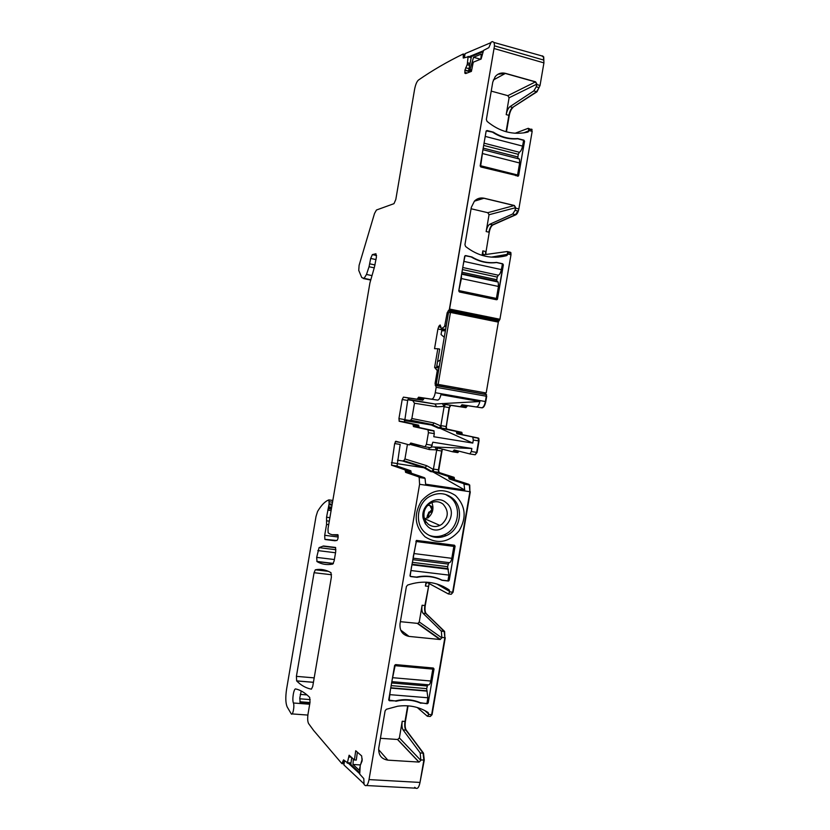 <?xml version="1.0" encoding="UTF-8"?>
<svg xmlns="http://www.w3.org/2000/svg" width="830" height="830" viewBox="0 0 830 830"><rect width="100%" height="100%" fill="white"/><g stroke="black" fill="none" stroke-linecap="round" stroke-linejoin="round"><path stroke-width="1.25" d="M445.575 494.452L450.119 497.191C462.289 506.29 458.783 528.876 444.289 534.769C439.06 537.041 433.883 537.166 428.737 535.153M446.104 502.648C460.588 513.417 442.037 538.815 428.228 526.967L425.302 523.73L423.227 518.636C419.97 505.574 436.59 494.068 446.104 502.648M452.06 497.896C464.281 507.037 460.754 529.727 446.208 535.651C438.935 538.649 432.202 537.892 426.008 533.348C414.139 524.705 416.639 502.876 430.303 496.133C438.115 492.325 445.368 492.916 452.06 497.896M428.228 524.187C431.797 526.811 435.677 527.226 439.879 525.432L441.892 524.238C448.636 517.578 448.999 510.865 443.002 504.101C439.267 501.33 435.211 500.967 430.843 503.032C425.52 506.279 423.269 511.041 424.099 517.308L425.811 521.52L428.228 524.187M425.095 536.854C437.441 544.49 448.729 542.561 458.959 531.055C466.844 517.733 465.682 505.875 455.483 495.489C443.293 487.625 431.963 489.451 421.474 500.957C413.433 514.496 414.637 526.459 425.095 536.854M431.88 502.544C434.142 508.624 432.762 513.791 427.74 518.065L427.014 517.744L424.607 519.092M427.834 505.231L429.494 505.47C431.683 506.01 432.721 507.483 432.606 509.879L431.102 511.975L429.276 512.95L427.74 518.065M428.114 515.887L427.388 515.565L427.014 517.744M427.388 515.565L428.415 513.355L429.151 513.666M429.95 505.563L431.87 509.579L428.415 513.355M425.406 586.032L428.55 586.395L425.251 605.599L429.141 583.563L424.867 605.547C424.348 609.075 424.597 611.679 425.603 613.36L423.061 613.318L441.332 631.163L441.871 637.907L439.921 639.505L409.045 636.413C402.509 635.043 399.51 630.8 400.039 623.683L406.399 586.571L407.623 585.067C422.802 579.973 436.653 581.581 449.165 589.891L449.777 591.863L448.376 593.948L427.543 582.702C426.63 582.473 425.915 583.583 425.406 586.032L426.07 582.152M400.382 621.68L417.936 623.413L419.254 621.95L422.117 605.246C421.599 608.774 421.848 611.378 422.844 613.069M420.852 760.415L399.375 737.932L402.228 721.249C401.689 725.13 401.969 728.024 403.079 729.912L420.198 752.955L420.852 760.415L419.046 762.075L387.838 760.145C381.271 759.035 378.252 754.937 378.781 747.861L385.12 710.822L386.355 709.287L397.632 706.237C408.931 704.691 419.098 706.787 428.124 712.524L428.747 714.454L427.388 716.269L417.262 707.513M380.41 738.316L397.653 739.489L399.375 737.932M410.694 576.57L417.096 577.327C425.935 575.553 434.235 576.539 441.996 580.284L448.273 581.031L449.248 580.243L455.089 546.213L454.415 545.217L416.432 540.413L409.999 575.574L410.694 576.57L410.145 576.238L411.535 566.62M441.996 580.284L440.274 579.309M395.474 700.883L389.426 700.748L388.731 699.783L394.624 665.411L395.62 664.591L433.343 668.036L434.017 668.99L428.197 702.958L427.211 703.767L420.291 702.709M395.858 701.257L399.251 700.572C406.959 699.389 414.18 700.292 420.903 703.269M418.901 426.34L413.216 425.396L413.568 426.599L419.264 427.533L418.548 425.147L404.552 421.972L407.686 400.454L408.941 398.089L422.823 400.174L424.286 398.182L437.607 400.102C438.946 400.008 440.056 398.203 440.958 394.675L479.885 401.533L434.93 404.013L436.777 406.835M404.428 419.544L398.929 418.621L402.197 399.51L403.432 397.134L417.148 399.189L418.6 397.186L437.607 400.102M398.929 418.621L399.303 421.287L412.863 424.203L413.216 425.396M413.568 426.599L427.948 429.764L428.425 432.669L434.308 433.634L433.82 430.739L419.264 427.533M415.923 444.392L410.041 443.967L410.757 443.023L425.033 446.789L426.423 444.341L428.425 432.669M425.095 446.799L430.915 447.733L432.845 442.203L471.855 448.48L471.326 451.53L469.863 453.927L454.218 449.964L452.692 451.8L437.95 447.982L436.663 450.223L433.426 469.075L433.613 471.596L448.459 476.462L449.248 478.962L463.213 483.475L464.001 484.17L464.707 489.98L432.949 471.907L433.364 469.438L431.776 471.43L430.635 471.554L424.016 467.767L425.136 467.653L431.776 471.43M410.041 443.967L409.325 444.901L395.889 441.27L394.665 443.552L400.174 444.424L397.051 466.035L410.746 470.755L411.431 473.266L424.327 477.655L425.053 478.35L419.171 477.468L418.455 476.783L424.327 477.655M397.051 466.035L391.532 465.194L394.665 443.552M391.532 465.194L405.05 469.894L405.725 472.405L418.455 476.783M396.657 441.487L395.474 441.456M464.707 489.98L425.624 484.201L425.053 478.35M406.513 472.529L405.434 471.865M471.855 448.48L431.818 446.924M434.837 447.017L436.725 449.86L437.14 447.391M436.725 449.86L429.494 449.59L428.788 447.391M433.364 469.438L426.703 465.692L404.947 458.969L407.437 444.392M432.949 471.907L430.635 471.554M396.885 463.628L424.016 467.767L402.384 460.93L397.477 460.173M407.966 399.355L434.93 404.013L412.707 400.568L414.481 403.235L411.867 418.517L410.757 420.167L409.315 420.447L404.418 419.627M441.332 428.259L456.189 431.382L456.998 433.758L478.049 438.022L462.144 434.609L461.324 432.233L441.332 428.259L440.875 425.614L444.102 406.742L445.42 404.418L460.422 406.7L461.968 404.75L482.043 407.852C483.683 407.686 484.938 405.6 485.789 401.606L486.702 396.294L485.924 394.375L486.702 396.294M479.885 401.533C478.972 405.009 477.79 406.783 476.358 406.866M442.297 403.515L444.164 406.378L444.59 403.909M411.867 418.517L434.017 422.958M472.737 437.14L473.308 440.025L472.778 443.075L440.388 428.446L440.813 425.977L439.392 427.886L438.084 428.062L431.33 425.002L432.866 424.711L410.757 420.156M472.778 443.075L433.779 436.725L434.308 433.634M395.319 441.653L400.122 442.411M410.03 443.998L421.152 445.772M440.388 428.446L438.084 428.062M404.324 420.509L431.33 425.002L409.315 420.447M309.746 703.892L300.201 703.155L299.796 698.04L301.217 690.975M432.824 424.732L434.049 422.968L440.813 425.977M404.947 458.969L403.712 460.702L402.384 460.93M426.734 465.713L425.136 467.653M493.362 280.436L493.269 280.986M407.852 399.738L412.707 400.568M312.734 686.4L311.416 689.17C306.031 688.153 301.114 685.404 296.673 680.942L296.403 676.357L314.072 572.71L315.317 569.805C320.556 568.737 325.775 569.691 330.983 572.669L331.377 577.151L312.734 686.4M319.062 547.644L316.676 557.387L317.008 561.599C321.76 564.369 327.01 565.189 332.768 564.068L334.127 560.997L335.725 551.639L335.538 547.447L323.461 545.995L319.062 547.644L335.911 549.73M494.099 42.506L541.544 55.818L543.308 56.782L543.795 60.092L494.483 45.837L449.217 310.244L494.483 45.837L494.099 42.506L492.501 41.583L491.204 42.06L488.839 47.642L483.548 50.402L481.11 59.055L473.266 62.177L471.409 71.401L465.692 73.559M470.278 71.826L464.873 70.322L464.976 73.362M464.873 70.322L467.259 64.398L468.11 56.814L471.212 57.695M448.688 593.979L451.25 594.27L452.661 592.195L469.905 491.713L419.586 484.295L369.028 779.588C368.053 784.392 366.767 786.352 365.169 785.46L364.069 784.495L363.799 778.613L359.722 774.12L360.241 765.405L362.16 760.809L361.652 755.912L355.728 750.745L354.42 759.969L349.119 755.207L347.397 762.739L343.568 759.855L341.929 763.662L313.667 730.514L308.594 723.573C307.588 721.623 307.411 718.355 308.065 713.779L310.026 702.284L309.694 697.408C305.056 692.78 300.408 689.969 295.739 688.952C293.81 688.153 291.911 699.617 293.405 702.989C294.754 706.008 292.731 716.176 291.247 713.852L287.19 706.963C285.582 703.28 285.385 697.356 286.578 689.191L316.023 516.447L317.589 511.446C321.366 505.096 325.132 501.247 328.908 499.888L329.126 503.789L326.564 517.215L326.564 524.415L324.706 535.298L324.872 539.313L336.918 540.527C338.08 539.085 338.401 537.145 337.903 534.707L332.083 534.728L329.873 533.96L328.151 532.818L327.995 528.803L369.921 282.916L374.403 267.25L376.415 257.124L375.938 253.752L372.359 254.613L370.678 258.441L369.049 266.741L366.497 274.46L364.09 278.351L361.745 277.552L358.747 270.393L359.1 265.32L374.506 213.507L376.457 210.011L393.98 203.661L395.806 199.491L414.616 89.215C415.529 84.639 416.785 81.599 418.393 80.105C432.046 70.612 447.007 61.897 463.254 53.971L463.244 58.027L468.11 56.814M342.188 763.673L344.087 763.787M403.079 729.912L405.86 730.11L423.508 753.173L424.265 760.124L423.093 753.142L406.254 730.141C405.133 728.242 404.853 725.358 405.393 721.488L404.999 721.457C404.459 725.337 404.739 728.221 405.86 730.11C404.739 728.221 404.459 725.337 404.999 721.457L407.675 705.811L404.999 721.457L402.228 721.249M422.117 605.246L424.867 605.547C424.348 609.075 424.597 611.679 425.603 613.36L444.621 631.505L444.849 637.699L444.206 631.464L425.998 613.412C424.991 611.72 424.742 609.116 425.251 605.599M449.248 478.962L454.404 479.73L469.728 485.031L469.905 491.713L469.324 484.969L468.514 484.274L454.404 479.73L454.404 478.547L454.404 479.73L449.061 478.796M433.426 469.075L438.416 469.842L438.614 472.353L439.257 472.633L438.416 469.842L441.643 451.012L438.416 469.842L438.614 472.353L453.605 477.24L454.612 479.626M438.8 469.894L442.338 449.123L441.643 451.012L436.663 450.223M453.45 450.887L458.596 451.707L457.828 452.62L452.734 451.8M469.936 453.948L475.175 454.778L476.648 452.381L479.035 440.958L478.827 438.385L462.538 434.671L461.324 432.233L446.021 428.851L446.706 429.151L446.229 426.506L449.455 407.665L450.783 405.351L465.941 407.655L467.114 405.642L481.639 407.779C483.278 407.613 484.523 405.538 485.374 401.533L486.287 396.221L485.374 401.533C484.523 405.538 483.278 407.613 481.639 407.779L482.043 407.852M473.1 437.441L478.049 438.022L478.62 440.896L476.648 452.381L471.326 451.53M446.229 426.506L449.082 407.603L446.021 428.851L441.041 428.021M444.102 406.742L449.082 407.603L450.4 405.279L465.547 407.592L467.114 405.642L461.968 404.75M440.315 325.09L439.039 325.962L437.908 329.002L434.536 348.673L437.825 348.745L434.619 367.451L437.275 370.595L435.065 383.512L436.186 387.288L435.262 392.683C434.422 396.75 433.25 398.888 431.756 399.085M435.148 385.172L485.374 394.312L485.332 392.901M439.973 325.028L441.311 328.742L444.59 326.532L446.063 326.823M542.519 55.869L543.712 56.897L543.795 60.092L494.483 45.837L449.58 309.04L447.173 312.754L444.59 326.532M448.127 310.918L497.948 321.013L497.191 321.884L498.892 321.075L497.595 321.967M497.72 257.186L507.12 255.339L507.815 252.569L507.13 251.532L483.745 254.779L483.029 254.333L482.842 250.878L482.074 255.381M482.842 250.878L485.55 251.48L485.571 254.53L489.244 232.265C490.022 228.437 491.225 225.999 492.854 224.972L515.897 214.763C517.235 213.933 518.221 211.992 518.854 208.942L532.165 131.347L531.542 129.127M471.087 208.755L487.781 212.698L489.036 214.742L486.152 231.549C486.94 227.721 488.133 225.283 489.752 224.256L512.67 213.995L515.897 214.763M486.152 231.549L488.86 232.172C489.638 228.343 490.841 225.916 492.46 224.889L515.492 214.669L517.889 211.028L515.492 214.669L492.854 224.972M526.946 132.302L528.897 130.767L528.274 128.287L515.077 133.257M491.236 91.113L507.836 95.668L509.081 97.774L506.196 114.623L508.883 115.339L506.072 131.742L508.883 115.339C509.672 111.479 510.907 108.834 512.598 107.433L537 91.798L540.039 85.469L543.92 62.883L543.712 56.897M506.196 114.623C506.985 110.753 508.219 108.108 509.9 106.697L533.794 90.906L536.595 91.694L539.075 87.586L536.595 91.694L512.598 107.433L537 91.798M427.917 716.3L430.282 716.487L431.642 714.672L444.849 637.699L444.206 631.464L441.135 630.945M419.586 484.295L419.171 477.468M369.028 779.588L420.011 782.431C419.036 787.162 417.656 789.081 415.872 788.189L414.699 787.297M366.559 785.533L415.872 788.189C417.656 789.081 419.036 787.162 420.011 782.431L423.85 760.093L423.093 753.142L420.198 752.955M509.081 97.774L536.709 84.162L536.263 86.797L533.794 90.906M493.311 80.022L505.314 73.455L535.412 81.921L536.709 84.162L536.263 86.797L539.075 87.586L536.263 86.797L536.906 84.058L535.599 81.828L505.501 73.362C501.465 72.376 498.052 73.445 495.261 76.557L492.781 82.066L486.37 119.489L487.034 121.356C499.598 131.763 513.158 135.352 527.714 132.126L528.44 131.7M528.866 128.577L531.823 129.843L529 129.096L528.7 130.839L523.637 132.914M489.036 214.742L515.513 207.718L515.057 210.353L512.67 213.995M474.345 201.192L483.932 198.277L514.195 205.55L515.513 207.718L515.057 210.353L517.889 211.028L515.057 210.353L515.7 207.666L514.382 205.498L484.108 198.225C480.435 197.457 477.219 198.401 474.47 201.057L471.326 207.344L464.935 244.684L465.599 246.51C478.246 256.366 491.889 259.417 506.518 255.671L507.12 255.339M507.41 251.604L509.952 252.175L510.658 253.202L507.815 252.569L507.514 254.312L491.319 257.134M448.625 310.887L498.488 320.992L499.131 320.37L449.217 310.244L499.131 320.37L498.353 321.096M496.153 299.671L497.492 299.028L496.527 299.755L459.426 291.984L458.751 290.915L464.676 256.304L465.661 255.588L471.969 256.989L465.661 255.588M494.141 262.799L496.33 262.436C487.739 263.432 479.564 261.626 471.793 257.02L471.44 257.082M502.129 265.04L503.177 264.874L502.513 263.805L496.516 262.415C487.916 263.401 479.73 261.595 471.969 256.989M496.516 262.415L502.7 263.774L503.177 264.874L497.18 299.589M493.352 132.157L487.086 130.518L486.1 131.202L480.165 165.876L480.84 166.986L518.439 176.001L524.56 141.256L523.906 140.156L517.754 138.548C509.205 139.222 501.071 137.095 493.352 132.157L487.086 130.518M516.966 138.869L517.567 138.62C509.018 139.305 500.884 137.168 493.165 132.24L492.854 132.375M523.274 141.764L524.373 141.339L523.72 140.228L517.754 138.548M523.906 140.156L524.373 141.339L518.688 175.514M517.785 176.219L518.501 175.576L524.56 141.256M506.518 255.671L507.815 252.569L510.658 253.202L510.865 252.579L510.99 254.727L499.919 319.27L498.892 321.075M484.108 198.225L478.734 198.412L483.932 198.277L514.195 205.55L487.781 212.698M528.897 130.767L528.243 131.773L529 129.096L532.082 129.428M505.501 73.362L498.042 74.223L505.314 73.455L535.412 81.921L507.836 95.668M357.388 752.188L356.267 760.083L354.42 759.969M436.507 367.69L439.693 349.098L437.825 348.745M465.941 407.655L467.508 405.714M446.706 429.151L461.937 432.471M475.175 454.778L477.063 452.454L479.035 440.958M439.257 472.633L454.01 477.302L454.404 478.547M454.809 479.792L468.919 484.336M451.25 594.27L453.066 592.236L470.309 491.775M426.226 613.661L444.424 631.277M430.282 716.487L432.057 714.703L445.264 637.741M408.07 705.832L405.393 721.488M406.254 730.141L423.508 753.173M420.945 759.907L423.85 760.093L420.011 782.431L424.265 760.124M506.456 131.846L509.267 115.443C510.056 111.573 511.29 108.938 512.982 107.537M485.924 254.478L485.934 251.573M510.243 252.237L510.865 252.579M502.7 263.774L503.364 264.843L497.492 299.028M435.314 426.807L435.439 426.101M419.202 422.491L419.306 421.92M428.747 424.472L428.726 423.86M462.414 269.543L497.253 277.085L498.27 275.218C499.629 274.73 500.656 272.852 501.341 269.605L502.513 263.805L496.33 262.436C487.739 263.432 479.564 261.626 471.793 257.02L465.059 255.702L463.14 265.278M503.364 264.843L497.315 299.049L494.358 299.298M483.662 145.416L518.314 154.318L519.362 152.274C520.784 151.444 521.842 149.379 522.537 146.09L523.72 140.228L517.567 138.62C509.018 139.305 500.884 137.168 493.165 132.24L486.204 130.912L484.513 140.478M518.439 176.001L517.08 176.043M495.946 257.259L506.943 255.37L507.701 254.281M515.7 207.666L514.382 205.498M536.906 84.058L535.599 81.828M425.998 613.412L423.061 613.318M433.872 471.814L438.873 472.571L453.605 477.24L454.01 478.485L448.854 477.707M458.596 451.707L457.828 452.62M478.827 438.385L478.62 440.896L473.308 440.025M478.454 438.084L462.144 434.609L461.542 432.409L456.407 431.559M440.875 425.614L445.855 426.444L446.405 428.913M449.455 407.665L450.4 405.279L460.422 406.7M435.864 385.421L486.162 394.582L486.287 396.221L436.186 387.288M509.392 252.247L507.628 251.853M489.244 232.265L488.86 232.172C489.638 228.343 490.841 225.916 492.46 224.889L489.752 224.256M509.267 115.443L508.883 115.339C509.672 111.479 510.907 108.834 512.598 107.433L509.9 106.697M449.777 591.863L452.661 592.195L469.905 491.713L469.324 484.969L463.213 483.475M428.747 714.454L431.642 714.672L444.849 637.699L441.965 637.409M410.394 576.394L416.411 577.099C425.531 575.18 434.08 576.196 442.058 580.149L447.951 580.844L448.937 575.107L447.91 568.778L411.919 564.369M448.781 562.595L447.577 566.683L447.91 568.778M412.987 558.144L448.968 562.626C450.192 562.906 451.147 561.474 451.811 558.32L453.865 546.389L450.254 544.677M413.184 557.013L416.37 541.534L415.872 541.285M416.37 541.534L453.865 546.389M389.426 700.748L388.731 700.064L395.194 700.956L398.981 700.167C406.825 698.964 414.16 699.918 420.986 703.02L426.911 703.498L427.886 697.771L426.962 690.902L390.774 687.863M389.146 700.468L390.308 690.57M427.689 684.729L426.662 688.63L426.962 690.902M391.843 681.648L428.021 684.76C429.183 685.373 430.096 684.128 430.76 681.015L432.804 669.115L431.206 667.839M391.957 680.974L395.111 665.681L394.644 665.287M395.111 665.681L432.804 669.115M502.337 263.836L496.527 262.55C487.656 263.66 479.232 261.803 471.243 256.968L465.319 255.661M497.253 277.085L496.797 279.731L461.947 272.219M461.615 274.18L498.197 282.044L496.88 281.194L496.797 279.731M461.48 274.938L461.397 278.558L458.783 290.739M498.197 282.044L498.457 286.464L496.392 298.447L492.086 298.821M496.392 298.447L459.322 290.676M523.523 140.312L517.754 138.797C508.935 139.585 500.552 137.396 492.615 132.219L486.722 130.673M518.314 154.318L517.858 156.974L483.205 148.103M517.91 158.281L517.858 156.974M482.853 150.157L480.715 165.772L480.145 165.979M518.293 158.468L519.466 159.049L519.632 162.991L517.578 174.995L515.555 175.659M517.578 174.995L480.715 165.772M362.254 758.983L360.521 764.803M360.044 766.775L359.234 770.199L352.999 764.492L360.428 764.938M353.321 758.983L352.999 764.492M359.774 772.709L350.779 764.42L351.744 757.562M359.732 773.747L347.832 762.76M344.523 760.747L343.921 764.949L363.81 783.655M445.388 330.745L441.685 330.817L441.052 334.542L444.268 337.281M437.535 361.683L440.398 359.909M439.278 366.435L436.756 366.279M439.205 366.86L436.736 366.404M450.462 312.433L448.501 312.557L436.238 384.186L438.147 384.394L450.462 312.433L498.342 322.123L486.183 392.995L438.147 384.394M484.087 392.756L486.183 392.995M457.87 388.056L462.818 388.907M471.689 70.021L470.039 69.564L473.557 57.26L481.338 54.075L480.798 59.179M480.601 59.262L473.557 57.26M471.523 70.841L468.732 70.062L470.039 69.564M483.153 51.699L471.44 56.533L468.732 70.062M490.634 42.776L465.153 53.608L464.302 57.851M468.504 56.928L483.454 50.734M449.829 591.583L436.684 583.905M449.165 589.891L443.064 586.343M409.045 636.413L400.672 630.043M439.921 639.505L417.386 623.455M441.871 637.907L419.254 621.95M428.788 714.184L424.898 710.625M387.838 760.145L378.605 749.625M418.891 762.065L397.508 739.489M449.248 580.243L448.159 579.63M452.454 544.968L455.089 546.213M428.197 702.958L427.16 702.035M432.741 667.974L434.017 668.99M429.276 512.95L428.539 512.639M429.369 511.892L430.106 512.203M431.87 509.579L432.606 509.879M418.6 397.186L424.286 398.182M417.874 398.193L423.549 399.178M422.823 400.174L417.148 399.189M403.432 397.134L408.941 398.089M402.197 399.51L407.686 400.454M404.812 422.2L399.303 421.287M418.548 425.147L412.863 424.203M427.948 429.764L433.82 430.739M432.316 445.285L426.423 444.341M391.397 462.652L396.916 463.493M397.28 466.252L391.76 465.412M410.746 470.755L405.05 469.894M405.393 471.15L411.089 472.011M411.431 473.266L405.725 472.405M409.896 444.341L429.463 449.58M444.164 406.378L436.819 406.835M414.481 403.235L436.777 406.825M296.673 680.942L313.429 682.343M296.403 676.357L314.186 677.871M314.072 572.71L331.554 574.744M315.317 569.805L328.421 571.341M322.86 546.161L335.683 547.759M323.461 545.995L335.569 547.51M317.008 561.599L333.318 563.56M316.676 557.387L334.376 559.534M317.838 550.581L335.538 552.759M466.138 73.393L464.883 73.05M467.166 73.009L464.759 72.335M470.766 71.639L464.935 70.021M469.002 68.693L465.672 67.759M469.656 65.425L467.155 64.719M469.728 65.093L467.259 64.398M470.019 63.609L467.56 62.914M470.05 63.474L467.581 62.779M471.284 57.322L468.079 56.409L471.284 57.291M463.264 56.71L464.458 57.052M463.514 55.423L464.717 55.766M363.218 278.496L370.491 280.011M364.09 278.351L370.564 279.689M366.497 274.46L371.664 275.539M369.049 266.741L374.206 267.841M369.765 263.836L375.036 264.957M370.678 258.441L376 259.583M372.359 254.613L376.581 255.516M332.083 534.728L338.142 535.506M325.101 539.51L334.957 540.766M324.706 535.298L338.173 537.02M326.564 524.415L328.69 524.695M326.564 520.804L329.292 521.167M326.564 517.215L329.894 517.661M327.777 510.097L331.097 510.554M328.12 508.645L331.357 509.081M328.473 507.504L331.523 507.919M328.649 506.777L331.585 507.182M329.002 504.723L331.72 505.096M329.126 503.789L331.876 504.163M329.323 501.766L332.218 502.171M329.064 499.919L332.519 500.397M293.405 702.989L309.694 704.245M299.91 701.765L309.984 702.543M310.213 699.607L299.775 698.787M300.232 694.378L307.017 694.918M342.655 762.407L344.274 762.5M342.842 761.12L344.45 761.224M347.21 763.123L350.924 763.351M347.397 762.739L350.986 762.946M351.287 757.157L348.87 757.002M351.132 757.022L348.89 756.877M448.459 476.462L454.01 477.302M456.998 433.758L462.538 434.671M456.593 432.565L462.134 433.478M461.719 432.295L456.189 431.382M445.42 404.418L450.783 405.351M466.73 406.69L461.19 405.725M435.262 392.683L485.789 401.606M435.065 383.512L436.321 383.74M437.275 370.595L438.531 370.834M437.202 369.734L438.665 370.004L437.234 369.786M435.231 367.451L438.987 368.147L435.273 367.472M445.43 330.475L437.908 329.002M440.969 327.279L438.603 326.812M440.792 326.304L439.039 325.962M445.586 329.583L441.311 328.742M445.606 329.458L441.861 328.721M445.617 329.427L441.913 328.701M444.963 325.682L446.218 325.931M447.173 312.754L448.428 313.003M507.752 254.001L510.99 254.727M515.617 208.174L518.854 208.942M528.938 130.497L532.165 131.347M536.823 84.567L540.039 85.469M494.182 48.545L543.92 62.883M449.58 309.04L499.919 319.27M411.389 570.584L448.937 575.107M447.577 566.683L412.271 562.335M412.728 559.669L448.034 564.047M451.811 558.32L414.305 553.6M390.142 694.679L427.886 697.771M426.662 688.63L391.158 685.622M391.615 682.966L427.108 685.995M430.76 681.015L393.046 677.726M501.341 269.605L464.323 261.492M462.756 267.509L498.27 275.218M461.397 278.558L498.457 286.464M522.537 146.09L485.726 136.525M484.046 143.175L519.362 152.274M482.79 153.623L519.632 162.991M446.208 535.651L444.289 534.769M425.811 521.52L425.302 523.73M424.099 517.308L423.227 518.636M439.879 525.432L425.053 518.895M440.491 639.463L417.936 623.413M419.046 762.075L397.653 739.489M448.646 580.979L447.993 580.616M429.027 511.975L429.764 512.286M430.365 511.664L431.102 511.975M404.552 421.972L399.043 421.059M418.745 425.323L413.06 424.379M413.371 426.423L419.067 427.357M428.28 430.065L434.163 431.029M405.227 470.06L410.923 470.921M411.265 473.1L405.559 472.249M424.908 423.674L425.105 423.113M425.406 467.529L403.712 460.702M439.392 427.886L432.617 424.825M296.611 680.87L313.439 682.281M316.842 561.433L333.39 563.425M463.534 54.116L464.966 54.521M324.872 539.313L335.735 540.683M329.157 500.013L332.508 500.48M292.098 713.914L307.878 715.076M299.983 702.242L309.901 703.01M299.921 701.817L309.974 702.605M448.657 476.627L454.197 477.468M438.997 472.405L433.613 471.596M456.78 433.582L462.32 434.495M436.103 385.628L486.577 394.655M483.029 254.333L484.554 254.675M444.621 631.505L441.332 631.163M469.728 485.031L464.001 484.17M448.387 569.235L411.856 564.763M447.754 568.623L411.95 564.234M427.191 691.141L390.733 688.08M426.89 690.819L390.785 687.79M461.708 273.63L496.88 281.194M482.925 149.711L519.466 159.049"/></g></svg>
